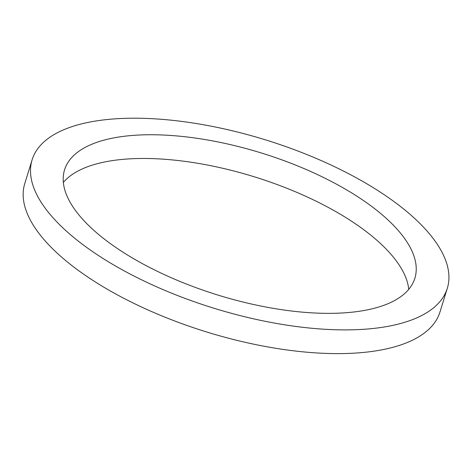 <?xml version="1.0" encoding="UTF-8"?>
<svg xmlns="http://www.w3.org/2000/svg" width="472" height="472" viewBox="0 0 472 472"><rect width="100%" height="100%" fill="white"/><g stroke="black" fill="none" stroke-linecap="round" stroke-linejoin="round"><path stroke-width="0.71" d="M408.734 289.371A183.36 74.287 17.2 0 0 254.337 176.811A183.36 74.287 17.2 0 0 63.348 182.452M97.722 233.723A183.36 74.287 -162.8 0 1 64.558 169.832A183.36 74.287 -162.8 0 1 261.683 153.087A183.36 74.287 -162.8 0 1 414.87 278.268A183.36 74.287 -162.8 0 1 284.368 310.074A183.36 74.287 -162.8 0 1 97.722 233.723M32.12 159.79L24.78 183.514A217.315 88.04 17.2 0 0 64.086 259.24A217.315 88.04 17.2 0 0 285.294 349.728A217.315 88.04 17.2 0 0 439.963 312.033L447.308 288.309A217.315 88.04 17.2 0 0 265.748 139.942A217.315 88.04 17.2 0 0 32.12 159.79A217.315 88.04 17.2 0 0 71.425 235.516A217.315 88.04 17.2 0 0 292.634 326.004A217.315 88.04 17.2 0 0 447.308 288.309"/></g></svg>
